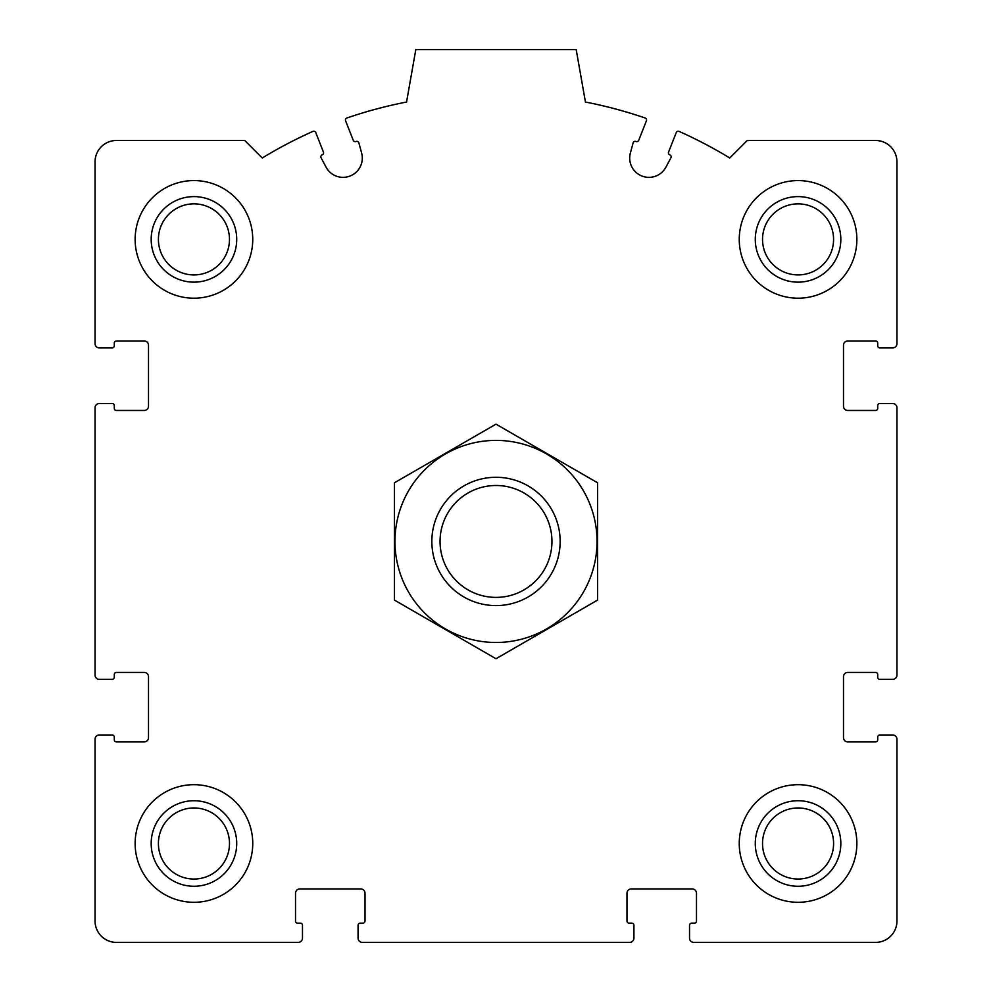 <?xml version="1.0" encoding="UTF-8"?>
<svg xmlns="http://www.w3.org/2000/svg" width="992" height="992" viewBox="0 0 992 992"><rect width="100%" height="100%" fill="white"/><g stroke="black" fill="none" stroke-linecap="round" stroke-linejoin="round"><path stroke-width="1.49" d="M95.046 739.251L95.046 921.01A21.39 21.39 0 0 0 116.424 942.4L298.195 942.4A4.278 4.278 0 0 0 302.473 938.122L302.473 925.288A2.133 2.133 0 0 0 300.328 923.155L297.662 923.155A2.133 2.133 0 0 1 295.517 921.01L295.517 893.222A4.278 4.278 0 0 1 299.795 888.944L360.741 888.944A4.278 4.278 0 0 1 365.019 893.222L365.019 921.01A2.133 2.133 0 0 1 362.886 923.155L360.208 923.155A2.133 2.133 0 0 0 358.075 925.288L358.075 938.122A4.278 4.278 0 0 0 362.353 942.4L629.647 942.4A4.278 4.278 0 0 0 633.925 938.122L633.925 925.288A2.133 2.133 0 0 0 631.792 923.155L629.114 923.155A2.133 2.133 0 0 1 626.981 921.01L626.981 893.222A4.278 4.278 0 0 1 631.259 888.944L692.205 888.944A4.278 4.278 0 0 1 696.483 893.222L696.483 921.01A2.133 2.133 0 0 1 694.338 923.155L691.672 923.155A2.133 2.133 0 0 0 689.527 925.288L689.527 938.122A4.278 4.278 0 0 0 693.805 942.4L875.576 942.4A21.39 21.39 0 0 0 896.954 921.01L896.954 739.251A4.278 4.278 0 0 0 892.676 734.973L879.854 734.973A2.133 2.133 0 0 0 877.709 737.106L877.709 739.784A2.133 2.133 0 0 1 875.576 741.917L847.776 741.917A4.278 4.278 0 0 1 843.498 737.639L843.498 676.693A4.278 4.278 0 0 1 847.776 672.427L875.576 672.427A2.133 2.133 0 0 1 877.709 674.56L877.709 677.238A2.133 2.133 0 0 0 879.854 679.371L892.676 679.371A4.278 4.278 0 0 0 896.954 675.093L896.954 407.786A4.278 4.278 0 0 0 892.676 403.508L879.854 403.508A2.133 2.133 0 0 0 877.709 405.654L877.709 408.32A2.133 2.133 0 0 1 875.576 410.465L847.776 410.465A4.278 4.278 0 0 1 843.498 406.187L843.498 345.241A4.278 4.278 0 0 1 847.776 340.963L875.576 340.963A2.133 2.133 0 0 1 877.709 343.096L877.709 345.774A2.133 2.133 0 0 0 879.854 347.907L892.676 347.907A4.278 4.278 0 0 0 896.954 343.641L896.954 161.87A21.39 21.39 0 0 0 875.576 140.48L747.261 140.48L729.752 158.001A449.078 449.078 0 0 0 679.111 131.403A2.133 2.133 0 0 0 676.246 132.568L668.583 152.049A2.133 2.133 0 0 0 669.786 154.826A2.133 2.133 0 0 1 670.89 157.815L665.954 167.115A19.245 19.245 0 0 1 630.366 153.103L633.107 142.935A2.133 2.133 0 0 1 635.959 141.496A2.133 2.133 0 0 0 638.736 140.294L646.412 120.813A2.133 2.133 0 0 0 645.11 117.998A449.078 449.078 0 0 0 585.441 102.027L576.191 49.6L415.809 49.6L406.559 102.027A449.078 449.078 0 0 0 346.89 117.998A2.133 2.133 0 0 0 345.588 120.813L353.264 140.294A2.133 2.133 0 0 0 356.041 141.496A2.133 2.133 0 0 1 358.893 142.935L361.634 153.103A19.245 19.245 0 0 1 326.046 167.115L321.11 157.815A2.133 2.133 0 0 1 322.214 154.826A2.133 2.133 0 0 0 323.417 152.049L315.754 132.568A2.133 2.133 0 0 0 312.889 131.403A449.078 449.078 0 0 0 262.248 158.001L244.739 140.48L116.424 140.48A21.39 21.39 0 0 0 95.046 161.87L95.046 343.641A4.278 4.278 0 0 0 99.324 347.907L112.146 347.907A2.133 2.133 0 0 0 114.291 345.774L114.291 343.096A2.133 2.133 0 0 1 116.424 340.963L144.224 340.963A4.278 4.278 0 0 1 148.502 345.241L148.502 406.187A4.278 4.278 0 0 1 144.224 410.465L116.424 410.465A2.133 2.133 0 0 1 114.291 408.32L114.291 405.654A2.133 2.133 0 0 0 112.146 403.508L99.324 403.508A4.278 4.278 0 0 0 95.046 407.786L95.046 675.093A4.278 4.278 0 0 0 99.324 679.371L112.146 679.371A2.133 2.133 0 0 0 114.291 677.238L114.291 674.56A2.133 2.133 0 0 1 116.424 672.427L144.224 672.427A4.278 4.278 0 0 1 148.502 676.693L148.502 737.639A4.278 4.278 0 0 1 144.224 741.917L116.424 741.917A2.133 2.133 0 0 1 114.291 739.784L114.291 737.106A2.133 2.133 0 0 0 112.146 734.973L99.324 734.973A4.278 4.278 0 0 0 95.046 739.251M252.749 239.382A58.813 58.813 0 0 0 193.948 180.581A58.813 58.813 0 0 0 135.135 239.382A58.813 58.813 0 0 0 193.948 298.195A58.813 58.813 0 0 0 252.749 239.382M252.749 843.498A58.813 58.813 0 0 0 193.948 784.684A58.813 58.813 0 0 0 135.135 843.498A58.813 58.813 0 0 0 193.948 902.298A58.813 58.813 0 0 0 252.749 843.498M856.865 843.498A58.813 58.813 0 0 0 798.052 784.684A58.813 58.813 0 0 0 739.251 843.498A58.813 58.813 0 0 0 798.052 902.298A58.813 58.813 0 0 0 856.865 843.498M856.865 239.382A58.813 58.813 0 0 0 798.052 180.581A58.813 58.813 0 0 0 739.251 239.382A58.813 58.813 0 0 0 798.052 298.195A58.813 58.813 0 0 0 856.865 239.382M755.284 239.382A42.768 42.768 0 0 1 819.442 202.343A42.768 42.768 0 0 1 819.442 276.421A42.768 42.768 0 0 1 755.284 239.382M762.526 239.382A35.538 35.538 0 0 1 815.821 208.618A35.538 35.538 0 0 1 815.821 270.159A35.538 35.538 0 0 1 762.526 239.382M755.284 843.498A42.768 42.768 0 0 1 819.442 806.459A42.768 42.768 0 0 1 819.442 880.536A42.768 42.768 0 0 1 755.284 843.498M762.526 843.498A35.538 35.538 0 0 1 815.821 812.721A35.538 35.538 0 0 1 815.821 874.274A35.538 35.538 0 0 1 762.526 843.498M151.181 843.498A42.768 42.768 0 0 1 215.326 806.459A42.768 42.768 0 0 1 215.326 880.536A42.768 42.768 0 0 1 151.181 843.498M158.41 843.498A35.538 35.538 0 0 1 211.718 812.721A35.538 35.538 0 0 1 211.718 874.274A35.538 35.538 0 0 1 158.41 843.498M151.181 239.382A42.768 42.768 0 0 1 215.326 202.343A42.768 42.768 0 0 1 215.326 276.421A42.768 42.768 0 0 1 151.181 239.382M158.41 239.382A35.538 35.538 0 0 1 211.718 208.618A35.538 35.538 0 0 1 211.718 270.159A35.538 35.538 0 0 1 158.41 239.382M440.051 541.446A55.949 55.949 0 0 1 523.974 492.987A55.949 55.949 0 0 1 523.974 589.893A55.949 55.949 0 0 1 440.051 541.446M431.842 541.446A64.158 64.158 0 0 1 528.079 485.882A64.158 64.158 0 0 1 528.079 596.998A64.158 64.158 0 0 1 431.842 541.446M496 440.398A101.048 101.048 0 0 1 583.507 591.964A101.048 101.048 0 0 1 408.493 591.964A101.048 101.048 0 0 1 496 440.398M597.581 600.086L597.581 482.794L496 424.154L394.419 482.794L394.419 600.086L496 658.738L597.581 600.086"/></g></svg>
